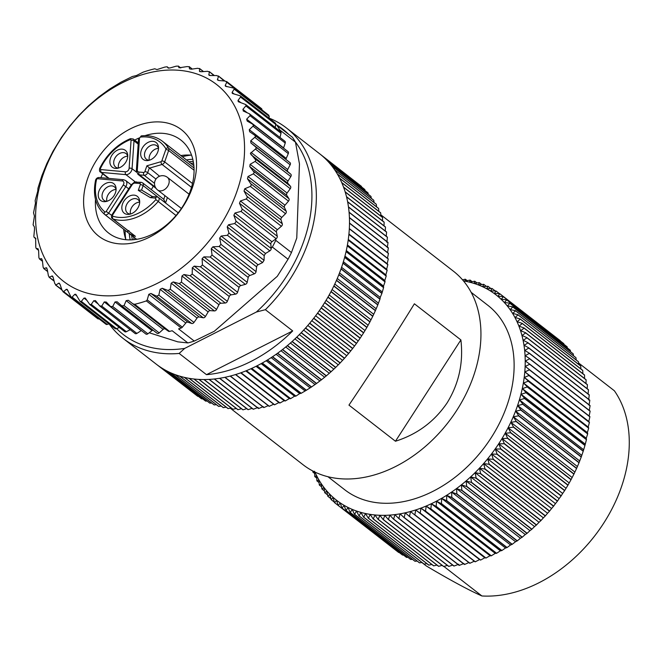 <?xml version="1.0" encoding="UTF-8"?>
<svg xmlns="http://www.w3.org/2000/svg" width="662" height="662" viewBox="0 0 662 662"><rect width="100%" height="100%" fill="white"/><g stroke="black" fill="none" stroke-linecap="round" stroke-linejoin="round"><path stroke-width="0.99" d="M116.628 328.617A130 94.004 -52.2 0 0 184.69 348.402L256.376 312.025L265.379 309.692A133.194 96.313 -52.2 0 0 308.12 242.507A133.194 96.313 -52.2 0 0 286.456 127.989A133.194 96.313 -52.2 0 0 269.219 118.142M286.456 127.989L319.58 153.725A133.194 96.313 127.8 0 1 322.377 156.017L361.32 186.27A133.194 96.313 127.8 0 1 361.444 186.378L322.502 156.124A133.194 96.313 127.8 0 1 325.778 159.153L364.721 189.415A133.194 96.313 127.8 0 1 364.836 189.522L325.894 159.269A133.194 96.313 127.8 0 1 328.973 162.521L367.923 192.783A133.194 96.313 127.8 0 1 368.022 192.899L329.08 162.645A133.194 96.313 127.8 0 1 331.968 166.112L370.91 196.366A133.194 96.313 127.8 0 1 371.01 196.498L332.059 166.245A133.194 96.313 127.8 0 1 334.732 169.919L373.682 200.172A133.194 96.313 127.8 0 1 373.773 200.305L334.831 170.051A133.194 96.313 127.8 0 1 337.289 173.924L376.231 204.177A133.194 96.313 127.8 0 1 376.314 204.318L337.372 174.065A133.194 96.313 127.8 0 1 339.606 178.128L378.548 208.381A133.194 96.313 127.8 0 1 378.623 208.53L339.68 178.277A133.194 96.313 127.8 0 1 341.691 182.513L380.633 212.775A133.194 96.313 127.8 0 1 380.7 212.924L341.757 182.671A133.194 96.313 127.8 0 1 343.537 187.081L382.479 217.335A133.194 96.313 127.8 0 1 382.537 217.5L343.595 187.238A133.194 96.313 127.8 0 1 345.142 191.815L384.084 222.068A133.194 96.313 127.8 0 1 384.134 222.233L345.192 191.98A133.194 96.313 127.8 0 1 346.499 196.697L385.441 226.95A133.194 96.313 127.8 0 1 385.483 227.124L346.54 196.862A133.194 96.313 127.8 0 1 347.608 201.72L386.55 231.981A133.194 96.313 127.8 0 1 386.583 232.155L347.641 201.902A133.194 96.313 127.8 0 1 348.46 206.883L387.402 237.137A133.194 96.313 127.8 0 1 387.427 237.319L348.485 207.065A133.194 96.313 127.8 0 1 349.064 212.163L388.006 242.416A133.194 96.313 127.8 0 1 388.023 242.598L349.081 212.345A133.194 96.313 127.8 0 1 349.412 217.55L388.354 247.803A133.194 96.313 127.8 0 1 388.362 247.985L349.42 217.732A133.194 96.313 127.8 0 1 349.495 223.028L388.437 253.281A133.194 96.313 127.8 0 1 388.437 253.472L349.495 223.218A133.194 96.313 127.8 0 1 349.329 228.589L388.271 258.85A133.194 96.313 127.8 0 1 388.263 259.041L349.321 228.787A133.194 96.313 127.8 0 1 348.907 234.224L387.849 264.477A133.194 96.313 127.8 0 1 387.833 264.676L348.882 234.422A133.194 96.313 127.8 0 1 348.229 239.917L387.171 270.17A133.194 96.313 127.8 0 1 387.138 270.369L348.195 240.116A133.194 96.313 127.8 0 1 347.293 245.652L386.236 275.905A133.194 96.313 127.8 0 1 386.194 276.104L347.252 245.85A133.194 96.313 127.8 0 1 346.11 251.411L385.052 281.673A133.194 96.313 127.8 0 1 385.003 281.871L346.06 251.61A133.194 96.313 127.8 0 1 344.67 257.195L383.612 287.449A133.194 96.313 127.8 0 1 383.563 287.647L344.621 257.394A133.194 96.313 127.8 0 1 342.99 262.98L381.933 293.233A133.194 96.313 127.8 0 1 381.875 293.432L342.933 263.178A133.194 96.313 127.8 0 1 341.253 268.251A133.194 96.313 127.8 0 1 341.071 268.755L380.013 299.009A133.194 96.313 127.8 0 1 379.938 299.207L340.996 268.954A133.194 96.313 127.8 0 1 338.911 274.515L377.853 304.768A133.194 96.313 127.8 0 1 377.779 304.967L338.836 274.705A133.194 96.313 127.8 0 1 336.519 280.233L375.462 310.486A133.194 96.313 127.8 0 1 375.379 310.677L336.437 280.423A133.194 96.313 127.8 0 1 333.905 285.901L372.847 316.155A133.194 96.313 127.8 0 1 372.747 316.345L333.805 286.092A133.194 96.313 127.8 0 1 331.058 291.503L370 321.757A133.194 96.313 127.8 0 1 369.901 321.947L330.959 291.694A133.194 96.313 127.8 0 1 328.004 297.039L366.947 327.293A133.194 96.313 127.8 0 1 366.839 327.483L327.897 297.221A133.194 96.313 127.8 0 1 324.744 302.484L363.686 332.738A133.194 96.313 127.8 0 1 363.57 332.92L324.628 302.666A133.194 96.313 127.8 0 1 321.285 307.822L360.227 338.075A133.194 96.313 127.8 0 1 360.103 338.257L321.161 308.004A133.194 96.313 127.8 0 1 317.636 313.052L356.578 343.313A133.194 96.313 127.8 0 1 356.446 343.487L317.503 313.234A133.194 96.313 127.8 0 1 313.796 318.165L352.738 348.419A133.194 96.313 127.8 0 1 352.606 348.593L313.664 318.331A133.194 96.313 127.8 0 1 309.783 323.13L348.725 353.384A133.194 96.313 127.8 0 1 348.584 353.558L309.642 323.296A133.194 96.313 127.8 0 1 305.612 327.955L344.554 358.208A133.194 96.313 127.8 0 1 344.406 358.374L305.463 328.12A133.194 96.313 127.8 0 1 301.276 332.622L340.218 362.875A133.194 96.313 127.8 0 1 340.069 363.033L301.127 332.779A133.194 96.313 127.8 0 1 296.799 337.115L335.742 367.369A133.194 96.313 127.8 0 1 335.584 367.518L296.642 337.264A133.194 96.313 127.8 0 1 292.182 341.427L331.124 371.68A133.194 96.313 127.8 0 1 330.967 371.829L292.025 341.575A133.194 96.313 127.8 0 1 287.449 345.556L326.391 375.809A133.194 96.313 127.8 0 1 326.225 375.942L287.283 345.688A133.194 96.313 127.8 0 1 282.591 349.478L321.533 379.731A133.194 96.313 127.8 0 1 321.368 379.864L282.426 349.61A133.194 96.313 127.8 0 1 277.643 353.194L316.585 383.447A133.194 96.313 127.8 0 1 316.411 383.571L277.469 353.318A133.194 96.313 127.8 0 1 272.595 356.694L311.537 386.947A133.194 96.313 127.8 0 1 311.363 387.063L272.421 356.81A133.194 96.313 127.8 0 1 267.465 359.971L306.407 390.224A133.194 96.313 127.8 0 1 306.233 390.332L267.291 360.078A133.194 96.313 127.8 0 1 262.268 363.016L301.21 393.269A133.194 96.313 127.8 0 1 301.036 393.369L262.094 363.115A133.194 96.313 127.8 0 1 257.022 365.813L295.964 396.075A133.194 96.313 127.8 0 1 295.873 396.116A133.194 96.313 127.8 0 1 295.782 396.166L256.839 365.912A133.194 96.313 127.8 0 1 251.725 368.378L290.668 398.632A133.194 96.313 127.8 0 1 290.486 398.714L251.543 368.461A133.194 96.313 127.8 0 1 246.396 370.679L285.339 400.932A133.194 96.313 127.8 0 1 285.157 401.007L246.214 370.753A133.194 96.313 127.8 0 1 241.051 372.731L279.993 402.984A133.194 96.313 127.8 0 1 279.811 403.05L240.869 372.797A133.194 96.313 127.8 0 1 235.697 374.518L274.639 404.772A133.194 96.313 127.8 0 1 274.457 404.83L235.515 374.576A133.194 96.313 127.8 0 1 230.351 376.033L269.293 406.294A133.194 96.313 127.8 0 1 269.111 406.336L230.169 376.082A133.194 96.313 127.8 0 1 225.014 377.29L263.964 407.544A133.194 96.313 127.8 0 1 263.774 407.585L224.832 377.323A133.194 96.313 127.8 0 1 219.718 378.267L258.66 408.52A133.194 96.313 127.8 0 1 258.478 408.553L219.536 378.3A133.194 96.313 127.8 0 1 214.455 378.97L253.397 409.224A133.194 96.313 127.8 0 1 253.215 409.248L214.273 378.995A133.194 96.313 127.8 0 1 209.25 379.4L248.192 409.654A133.194 96.313 127.8 0 1 248.01 409.662L209.068 379.409A133.194 96.313 127.8 0 1 204.111 379.549L243.053 409.811A133.194 96.313 127.8 0 1 242.88 409.811L203.937 379.549A133.194 96.313 127.8 0 1 199.047 379.425L237.989 409.679A133.194 96.313 127.8 0 1 237.815 409.67L198.873 379.417A133.194 96.313 127.8 0 1 194.074 379.02L233.016 409.282A133.194 96.313 127.8 0 1 232.842 409.257L193.9 379.003A133.194 96.313 127.8 0 1 189.2 378.341L228.142 408.595A133.194 96.313 127.8 0 1 227.976 408.57L189.034 378.316A133.194 96.313 127.8 0 1 184.441 377.39L223.384 407.643A133.194 96.313 127.8 0 1 223.218 407.61L184.276 377.348A133.194 96.313 127.8 0 1 179.799 376.165L218.741 406.418A133.194 96.313 127.8 0 1 218.584 406.369L179.642 376.115A133.194 96.313 127.8 0 1 175.298 374.667L214.24 404.921A133.194 96.313 127.8 0 1 214.083 404.863L175.14 374.609A133.194 96.313 127.8 0 1 170.937 372.905L209.879 403.158A133.194 96.313 127.8 0 1 209.73 403.092L170.788 372.838A133.194 96.313 127.8 0 1 166.725 370.877L205.667 401.131A133.194 96.313 127.8 0 1 205.526 401.056L166.584 370.803A133.194 96.313 127.8 0 1 162.686 368.593L201.629 398.855A133.194 96.313 127.8 0 1 201.496 398.772L162.546 368.511A133.194 96.313 127.8 0 1 158.814 366.061L197.756 396.315A133.194 96.313 127.8 0 1 197.632 396.224L158.681 365.97A133.194 96.313 127.8 0 1 156.149 364.092L123.016 338.348A133.194 96.313 -52.2 0 0 179.162 353.442L184.69 348.402M320.251 154.254L357.894 183.614M109.205 324.057A133.194 96.313 -52.2 0 0 123.016 338.348M265.379 309.692L292.703 330.917L206.486 374.667L179.162 353.442M256.376 312.025A130 94.004 -52.2 0 0 295.285 141.834M288.756 134.411A130 94.004 -52.2 0 0 275.69 124.348M133.302 303.924L134.667 304.305A133.194 96.313 -52.2 0 0 146.343 300.912L147.221 299.886L148.809 294.317L150.953 293.465L156.546 296.171L158.822 295.144L160.096 289.335L162.207 288.26L168.04 290.469L170.275 289.211L171.185 283.204L173.245 281.921L179.27 283.617L181.446 282.144L181.959 275.996L183.953 274.515L190.126 275.706L192.203 274.035L192.303 267.787L194.206 266.132L200.478 266.819L202.44 264.957L202.109 258.677L203.888 256.856L210.21 257.038L212.047 255.027L211.261 248.755L212.907 246.794L219.23 246.496L220.909 244.336L219.66 238.13L221.149 236.053L227.43 235.283L228.936 233.016L227.215 226.925L228.539 224.757L234.712 223.541L236.119 221.464L233.843 215.266L234.985 213.015L241.018 211.393L242.3 209.473L239.47 203.267L240.414 200.975L246.256 198.964L247.423 197.226L244.038 191.07L244.775 188.753L250.385 186.403L251.428 184.839L247.497 178.806L248.018 176.489L253.347 173.833L254.266 172.451L249.806 166.609L250.112 164.317L255.118 161.412L255.913 160.212L250.385 153.41L256.343 148.238L255.648 146.906L250.881 142.942L250.741 140.791L255.565 136.67L254.746 135.255L249.648 131.738L249.276 129.686L253.571 125.639L252.644 124.158L247.232 121.113L246.653 119.185L250.402 115.254L249.351 113.748L243.674 111.191L242.88 109.404L246.074 105.639L245.668 104.522L238.27 101.691L238.014 100.45L240.645 96.892L240.331 95.849L232.354 93.45L232.097 92.423L234.166 89.13L233.943 88.137L225.452 86.234L225.204 85.415L226.801 82.27L225.237 81.054L218.948 80.524L217.409 79.49L218.534 76.552L216.805 75.567L210.475 75.534L208.795 74.723L209.449 72.042L207.578 71.297L201.265 71.744L199.452 71.165L199.659 68.782L197.665 68.285L191.409 69.196L189.489 68.856L189.266 66.804L187.156 66.572L179.005 67.814L178.376 66.142L176.191 66.159L170.208 67.905L168.131 68.054L167.122 66.788L164.871 67.069L156.977 69.576L154.776 68.79A133.194 96.313 -52.2 0 0 143.1 72.175L136.455 75.526L132.367 76.502L120.873 82.212L109.644 89.056L98.787 96.966L88.435 105.862L78.704 115.635L69.684 126.185L61.483 137.39L52.96 151.341L46.894 163.423L41.872 175.753L37.949 188.198L37.775 191.045L35.152 200.619L35.467 203.242L33.539 212.883L34.416 216.069L33.1 224.848L34.383 226.9L34.532 229.06L33.853 236.392L34.167 237.426L35.624 238.105L35.798 247.389L36.269 248.515L38.032 248.73L38.619 250.658L38.892 257.717L39.563 258.933L41.59 258.652L42.393 260.439L43.121 267.258L43.998 268.549L46.257 267.771L47.259 269.393L48.434 275.913L49.542 277.262L51.975 275.98L53.167 277.419L54.756 283.543L56.121 284.983L58.686 283.187L60.06 284.428L62.112 290.403L63.676 291.619L66.324 289.319L67.168 289.352L71.099 297.139L72.108 297.106L74.789 294.309L75.84 294.309L80.119 301.467L81.335 301.375L84.008 298.099L85.266 298.049L89.825 304.537L91.257 304.388L93.855 300.656L95.783 300.995L99.648 305.877L101.758 306.109L104.248 301.938L106.259 302.038L110.537 306.539L112.722 306.514L115.056 301.938L117.141 301.798L121.791 305.885L124.042 305.604L126.169 300.656L128.296 300.275L168.438 331.223A2.135 1.539 127.8 0 0 169.546 331.397A133.194 96.313 127.8 0 0 172.178 330.743L187.876 342.933L177.772 341.849L149.24 332.771M288.044 259.256A133.194 96.313 127.8 0 0 291.454 252.553L275.764 240.364L275.814 238.941L271.95 241.738A2.135 1.539 -52.2 0 0 270.799 243.757A2.135 1.539 -52.2 0 0 270.808 243.98L271.147 248.118L272.355 247.058L288.044 259.256L277.287 276.311L214.322 331.248L194.264 341.079A133.194 96.313 127.8 0 1 187.876 342.933M279.736 130.993L279.769 129.959A133.194 96.313 -52.2 0 0 276.782 125.118L292.48 137.307A133.194 96.313 127.8 0 1 295.467 142.148L299.456 163.903L296.766 238.03L291.454 252.553M271.147 248.118L271.172 248.482A2.135 1.539 127.8 0 1 271.18 248.697A2.135 1.539 127.8 0 1 269.856 250.84L265.503 253.472L264.179 255.631L264.072 260.323L262.566 262.591L258.114 264.775A2.135 1.539 -52.2 0 0 256.624 266.844L256.053 271.635A2.135 1.539 127.8 0 1 254.373 273.795L249.872 275.516A2.135 1.539 -52.2 0 0 248.225 277.469L247.191 282.326A2.135 1.539 127.8 0 1 245.354 284.346L240.852 285.579A2.135 1.539 -52.2 0 0 239.073 287.391L237.584 292.256A2.135 1.539 127.8 0 1 235.614 294.118L231.162 294.847A2.135 1.539 -52.2 0 0 229.267 296.502L227.347 301.334A2.135 1.539 127.8 0 1 225.262 303.006L220.918 303.237A2.135 1.539 -52.2 0 0 218.923 304.71L216.582 309.444A2.135 1.539 127.8 0 1 214.414 310.925L210.21 310.635A2.135 1.539 -52.2 0 0 208.149 311.918L205.419 316.51A2.135 1.539 127.8 0 1 203.184 317.768L199.171 316.974A2.135 1.539 -52.2 0 0 197.053 318.05L193.966 322.444A2.135 1.539 127.8 0 1 191.69 323.47L187.917 322.187A2.135 1.539 -52.2 0 0 185.774 323.039L182.356 327.185A2.135 1.539 127.8 0 1 181.222 328.004A133.194 96.313 127.8 0 1 178.575 328.89L194.264 341.079M272.355 247.058A133.194 96.313 -52.2 0 0 275.764 240.364M255.002 135.453L289.89 162.554A2.135 1.539 127.8 0 1 289.973 162.612A2.135 1.539 127.8 0 1 290.452 163.779A2.135 1.539 127.8 0 1 290.163 164.805L287.705 169.505A2.135 1.539 -52.2 0 0 287.416 170.531A2.135 1.539 -52.2 0 0 287.846 171.657L290.792 174.205A2.135 1.539 127.8 0 1 291.222 175.339A2.135 1.539 127.8 0 1 290.825 176.555L287.978 181.09A2.135 1.539 -52.2 0 0 287.581 182.315A2.135 1.539 -52.2 0 0 287.904 183.324L290.469 186.295A2.135 1.539 127.8 0 1 290.784 187.305A2.135 1.539 127.8 0 1 290.262 188.711L287.068 193.039A2.135 1.539 -52.2 0 0 286.547 194.438A2.135 1.539 -52.2 0 0 286.762 195.323L288.93 198.674A2.135 1.539 127.8 0 1 289.153 199.56A2.135 1.539 127.8 0 1 288.491 201.14L284.983 205.203A2.135 1.539 -52.2 0 0 284.321 206.784A2.135 1.539 -52.2 0 0 284.461 207.52L286.199 211.228A2.135 1.539 127.8 0 1 286.34 211.964A2.135 1.539 127.8 0 1 285.521 213.702L281.739 217.467A2.135 1.539 -52.2 0 0 280.928 219.213A2.135 1.539 -52.2 0 0 281.002 219.784L282.302 223.797A2.135 1.539 127.8 0 1 282.376 224.377A2.135 1.539 127.8 0 1 281.4 226.263L277.378 229.689A2.135 1.539 -52.2 0 0 276.402 231.584A2.135 1.539 -52.2 0 0 276.435 231.981L277.27 236.268A2.135 1.539 127.8 0 1 277.304 236.665A2.135 1.539 127.8 0 1 276.153 238.692L275.814 238.941M35.93 238.8L34.126 237.401L35.93 238.792M38.611 250.368L36.153 248.465L38.603 250.327M42.476 261.291L39.348 258.867L42.459 261.184M47.639 271.561L43.667 268.482L47.598 271.337M46.928 268.292L46.605 267.845M54.119 281.127L49.062 277.204L54.019 280.738M52.935 276.724L52.472 276.054M61.963 289.981L55.484 284.941L61.748 289.352M59.969 284.18L58.686 283.187L59.357 283.245M62.857 291.611L63.676 291.619L98.812 318.918A2.135 1.539 127.8 0 1 97.736 318.703L62.857 291.611M95.345 300.548L95.783 300.995M99.648 305.877L135.073 333.499A2.135 1.539 127.8 0 0 136.893 333.408L101.758 306.109M110.537 306.539L145.863 334.029A2.135 1.539 127.8 0 1 145.673 333.838M121.791 305.885L157.018 333.259A2.135 1.539 127.8 0 1 156.935 333.185L122.056 306.092M35.657 213.222A124.671 90.148 -52.2 0 0 136.124 291.719A124.671 90.148 -52.2 0 0 244.493 152.641A124.671 90.148 -52.2 0 0 144.026 74.152A124.671 90.148 -52.2 0 0 35.657 213.222M108.973 323.883L107.252 324.405A2.135 1.539 127.8 0 1 105.978 324.239L71.099 297.139M119.359 327.483L116.479 328.683A2.135 1.539 127.8 0 1 115.023 328.575L80.119 301.467M130.182 329.701L126.392 331.695A2.135 1.539 127.8 0 1 124.754 331.679L89.825 304.537M141.387 330.553A2.135 1.539 -52.2 0 0 141.213 330.652L136.893 333.408M153.079 330.206A2.135 1.539 -52.2 0 0 152.02 330.652L147.866 333.813A2.135 1.539 127.8 0 1 145.863 334.029M168.438 331.223L165.252 328.989A2.135 1.539 -52.2 0 0 163.133 329.378L159.178 332.903A2.135 1.539 127.8 0 1 157.018 333.259M289.973 162.612L254.746 135.255M287.788 151.457A2.135 1.539 127.8 0 1 288.011 151.598L252.644 124.158M284.495 141.047A2.135 1.539 127.8 0 1 284.875 141.246L249.351 113.748M243.674 111.191L243.144 110.877M261.937 109.578L226.801 82.27L226.586 81.476L261.465 108.576A2.135 1.539 127.8 0 1 261.937 109.578L261.953 109.9M217.632 80.127L217.409 79.49L218.7 80.499M224.211 80.963L218.336 75.94L224.873 81.021M208.985 75.195L209.763 75.485M213.967 75.551L209.275 71.587L214.38 75.551M199.618 71.488L200.139 71.695M203.284 71.595L199.51 68.467L203.515 71.579M192.195 69.08L189.15 66.605L192.303 69.055M180.734 67.971L178.301 66.034L180.776 67.963M168.909 68.178L167.089 66.754L168.918 68.178M276.782 125.118L275.624 124.746L275.227 127.485M279.769 129.959L295.467 142.148M275.624 124.746L275.682 124.357A2.135 1.539 127.8 0 0 275.706 124.125A2.135 1.539 127.8 0 0 275.227 122.966L240.331 95.849M269.211 118.283L268.822 115.238L233.943 88.137M288.011 151.598A2.135 1.539 127.8 0 1 288.491 152.765A2.135 1.539 127.8 0 1 288.293 153.592L286.241 158.4A2.135 1.539 -52.2 0 0 286.05 159.228A2.135 1.539 -52.2 0 0 286.067 159.583M284.875 141.246A2.135 1.539 127.8 0 1 285.347 142.404A2.135 1.539 127.8 0 1 285.231 143.042L283.609 147.899A2.135 1.539 -52.2 0 0 283.551 148.131M245.668 104.522L280.597 131.664A2.135 1.539 127.8 0 1 281.077 132.83A2.135 1.539 127.8 0 1 281.011 133.261L280.001 137.456M196.523 166.559A67.4 48.731 127.8 0 1 137.936 241.738A67.4 48.731 127.8 0 1 83.627 199.312A67.4 48.731 127.8 0 1 142.214 124.125A67.4 48.731 127.8 0 1 196.523 166.559M145.028 135.652A58.868 42.567 127.8 0 1 180.842 140.054A58.868 42.567 127.8 0 1 194.032 172.244A58.868 42.567 127.8 0 1 161.917 228.498A58.868 42.567 127.8 0 1 108.601 233.041A58.868 42.567 127.8 0 1 95.419 200.851A58.868 42.567 127.8 0 1 95.485 199.428M100.881 177.681A58.868 42.567 127.8 0 1 102.676 173.8M134.7 140.112A58.868 42.567 127.8 0 1 138.747 138.093M191.575 155.189A58.868 42.567 -52.2 0 0 180.842 155.57M123.637 229.184A58.868 42.567 -52.2 0 0 125.921 239.694M125.135 230.351A64.471 46.613 -52.2 0 0 125.73 239.156M191.012 155.14A64.471 46.613 -52.2 0 0 182.34 156.737M153.137 186.105A5.329 3.856 127.8 0 1 151.126 189.489M164.896 195.646L163.837 199.361L142.611 182.869L141.18 182.315A2.135 1.332 95.2 0 0 139.823 183.531L135.114 183.109A3.194 2.309 -52.2 0 0 132.052 184.888L112.664 214.91A1.067 0.77 -52.2 0 0 112.871 216.217A44.486 32.165 -52.2 0 0 155.843 199.61L155.628 198.112L150.365 197.64L138.292 190.35L141.577 190.052L143.133 185.617A3.194 2.309 -52.2 0 0 142.611 182.869M163.646 199.229L165.508 203.002L167.403 197.59M104.637 214.422C95.626 206.403 92.606 195 95.576 180.188A2.135 0.803 12.7 0 1 96.495 179.758A44.486 32.165 -52.2 0 0 104.836 211.873A2.135 1.473 129.5 0 0 104.637 214.422L127.046 231.841A46.621 33.712 -52.2 0 0 127.6 232.279A46.621 33.712 -52.2 0 0 135.462 236.375L112.548 218.708A3.194 2.309 -52.2 0 0 113.086 218.99A46.621 33.712 -52.2 0 0 119.086 220.181A46.621 33.712 -52.2 0 0 158.119 201.587A3.194 2.309 -52.2 0 0 158.408 197.45L156.977 196.895A2.135 1.332 95.2 0 0 155.628 198.112M128.974 230.583L127.038 231.824L104.662 214.438M115.445 168.396A10.658 7.704 127.8 0 1 110.546 158.019A10.658 7.704 127.8 0 1 122.18 149.149A10.658 7.704 127.8 0 1 127.7 154.925A10.658 7.704 127.8 0 1 117.282 168.33A10.658 7.704 127.8 0 1 115.445 168.396M127.733 156.224A8.523 6.165 -52.2 0 0 120.608 160.163A8.523 6.165 -52.2 0 0 118.556 168.049A8.523 6.165 127.8 0 1 118.134 168.032A8.523 6.165 127.8 0 1 115.602 167.064A8.523 6.165 127.8 0 1 114.948 158.094A8.523 6.165 127.8 0 1 123.521 152.641A8.523 6.165 127.8 0 1 126.061 153.601A8.523 6.165 127.8 0 1 127.741 156.191M103.802 201.653A10.658 7.704 127.8 0 1 98.895 191.277A10.658 7.704 127.8 0 1 110.537 182.406A10.658 7.704 127.8 0 1 116.057 188.182A10.658 7.704 127.8 0 1 105.639 201.587A10.658 7.704 127.8 0 1 103.802 201.653M106.88 201.314A8.523 6.165 127.8 0 1 106.483 201.289A8.523 6.165 127.8 0 1 103.951 200.321A8.523 6.165 127.8 0 1 103.305 191.351A8.523 6.165 127.8 0 1 111.878 185.89A8.523 6.165 127.8 0 1 114.41 186.858A8.523 6.165 127.8 0 1 116.09 189.448M116.09 189.481A8.523 6.165 -52.2 0 0 108.965 193.42A8.523 6.165 -52.2 0 0 106.905 201.306M139.028 205.51A10.658 7.704 127.8 0 1 129.222 214.322A10.658 7.704 127.8 0 1 122.487 204.012A10.658 7.704 127.8 0 1 132.028 195.24A10.658 7.704 127.8 0 1 139.641 200.917A10.658 7.704 127.8 0 1 139.028 205.51M152.21 196.465L141.478 189.986L152.194 196.457M152.492 196.639L150.365 197.64M165.839 149.446A2.135 0.621 19.3 0 1 168.653 150.497A3.194 2.309 -52.2 0 0 168.553 148.222A2.135 1.415 149.1 0 0 165.806 148.685A1.067 0.77 -52.2 0 1 165.839 149.446L161.842 160.849A1.067 0.77 -52.2 0 1 160.982 161.702L146.89 165.798L159.567 176.224M146.228 160.568A10.658 7.704 127.8 0 1 141.329 150.2A10.658 7.704 127.8 0 1 152.972 141.329A10.658 7.704 127.8 0 1 158.483 147.105A10.658 7.704 127.8 0 1 148.065 160.51A10.658 7.704 127.8 0 1 146.228 160.568M149.306 160.237A8.523 6.165 127.8 0 1 148.917 160.212A8.523 6.165 127.8 0 1 146.385 159.244A8.523 6.165 127.8 0 1 145.731 150.274A8.523 6.165 127.8 0 1 154.312 144.812A8.523 6.165 127.8 0 1 156.844 145.781A8.523 6.165 127.8 0 1 158.524 148.371M158.524 148.404A8.523 6.165 -52.2 0 0 151.391 152.343A8.523 6.165 -52.2 0 0 149.339 160.221M130.464 214.041A8.523 6.165 127.8 0 1 127.534 213.056A8.523 6.165 127.8 0 1 126.152 205.725A8.523 6.165 127.8 0 1 138.002 199.593A8.523 6.165 127.8 0 1 139.682 202.183A8.523 6.165 -52.2 0 0 130.803 209.341A8.523 6.165 -52.2 0 0 130.497 214.033M194.173 393.542L157.184 364.886M206.486 374.667A133.194 96.313 -52.2 0 0 292.703 330.917M341.567 267.34L380.236 297.379L381.875 293.432M380.013 299.009L380.236 297.379M361.601 186.99L361.444 186.378M365.068 190.565L364.836 189.522M368.304 194.347L368.022 192.899M371.299 198.319L371.01 196.498M374.047 202.481L373.773 200.305M376.546 206.834L376.314 204.318M378.805 211.352L378.623 208.53M380.807 216.035L380.7 212.924M382.553 220.876L382.537 217.5M384.034 225.858L384.134 222.233M385.267 230.98L385.483 227.124M386.236 236.226L386.583 232.155M386.848 242.333L387.427 237.319M387.311 247.538L388.023 242.598M387.518 252.851L388.362 247.985M387.477 258.246L388.437 253.472M387.849 264.477L387.179 263.716L388.263 259.041M387.171 270.17L386.633 269.252L387.833 264.676M386.236 275.905L385.847 274.829L387.138 270.369M385.052 281.673L384.804 280.448L386.194 276.104M383.612 287.449L383.521 286.083L385.003 281.871M381.933 293.233L383.563 287.647M377.853 304.768L379.938 299.207M375.462 310.486L377.779 304.967M372.847 316.155L375.379 310.677M370 321.757L372.747 316.345M366.947 327.293L369.901 321.947M363.686 332.738L366.839 327.483M360.227 338.075L363.57 332.92M356.578 343.313L360.103 338.257M352.738 348.419L356.446 343.487M348.725 353.384L352.606 348.593M344.554 358.208L348.584 353.558M340.218 362.875L344.406 358.374M335.742 367.369L340.069 363.033M331.124 371.68L335.584 367.518M326.391 375.809L330.967 371.829M321.533 379.731L326.225 375.942M316.585 383.447L321.368 379.864M311.537 386.947L316.411 383.571M306.407 390.224L311.363 387.063M301.21 393.269L306.233 390.332M295.964 396.075L299.696 393.6L301.036 393.369M380.766 214.753L453.445 271.213A122.536 88.609 127.8 0 1 452.626 416.439A122.536 88.609 127.8 0 1 312.017 470.574A122.536 88.609 127.8 0 1 303.08 464.749L230.227 408.148M414.387 303.792C394.618 335.891 372.814 369.661 348.957 405.111L395.454 441.24C417.234 434.346 434.462 421.562 447.123 402.877C458.94 383.646 463.524 362.66 460.884 339.92L414.387 303.792M471.162 292.339L487.919 305.356A116.735 84.405 127.8 0 1 506.91 405.723A116.735 84.405 127.8 0 1 353.194 495.267A116.735 84.405 127.8 0 1 344.687 489.723L327.93 476.706M314.955 472.064A130 94.004 -52.2 0 0 499.562 442.489A130 94.004 -52.2 0 0 463.466 280.911M312.836 471.013L312.853 471.973A133.194 96.313 -52.2 0 0 312.919 472.13L314.549 471.245L314.764 476.491A133.194 96.313 -52.2 0 0 314.839 476.648L316.544 475.564L316.916 480.835A133.194 96.313 -52.2 0 0 316.99 480.976L318.761 479.71L319.299 484.981A133.194 96.313 -52.2 0 0 319.382 485.122L321.202 483.665L321.906 488.937A133.194 96.313 -52.2 0 0 322.005 489.069L323.859 487.422L324.736 492.685A133.194 96.313 -52.2 0 0 324.843 492.809L326.738 490.972L327.789 496.219A133.194 96.313 -52.2 0 0 327.897 496.334L329.817 494.307L331.041 499.52A133.194 96.313 -52.2 0 0 331.157 499.628L333.094 497.427L334.492 502.599A133.194 96.313 -52.2 0 0 334.616 502.698L336.569 500.307L338.141 505.437A133.194 96.313 -52.2 0 0 338.265 505.528L340.218 502.954L341.964 508.027A133.194 96.313 -52.2 0 0 342.105 508.11L344.05 505.363L345.969 510.369A133.194 96.313 -52.2 0 0 346.11 510.443L348.047 507.514L350.14 512.446A133.194 96.313 -52.2 0 0 350.289 512.512L352.192 509.417L354.468 514.275A133.194 96.313 -52.2 0 0 354.617 514.333L356.495 511.064L358.936 515.83A133.194 96.313 -52.2 0 0 359.094 515.88L360.931 512.454L363.546 517.121A133.194 96.313 -52.2 0 0 363.711 517.154L365.498 513.571L368.279 518.131A133.194 96.313 -52.2 0 0 368.444 518.164L370.182 514.424L373.128 518.876A133.194 96.313 -52.2 0 0 373.302 518.9L374.973 515.011L378.085 519.347A133.194 96.313 -52.2 0 0 378.25 519.356L379.856 515.326L383.124 519.529A133.194 96.313 -52.2 0 0 383.298 519.538L384.821 515.375L388.246 519.447A133.194 96.313 -52.2 0 0 388.428 519.438L389.86 515.152L393.443 519.082A133.194 96.313 -52.2 0 0 393.617 519.066L394.957 514.655L398.69 518.437A133.194 96.313 -52.2 0 0 398.872 518.412L400.113 513.886L403.986 517.519A133.194 96.313 -52.2 0 0 404.168 517.485L405.301 512.851L409.306 516.335A133.194 96.313 -52.2 0 0 409.497 516.286L410.514 511.552L414.652 514.87A133.194 96.313 -52.2 0 0 414.842 514.821L415.736 509.997L420.006 513.149A133.194 96.313 -52.2 0 0 420.196 513.083L420.966 508.176L425.36 511.155A133.194 96.313 -52.2 0 0 425.542 511.081L426.179 506.099L430.689 508.913A133.194 96.313 -52.2 0 0 430.871 508.83L431.376 503.774L435.993 506.405A133.194 96.313 -52.2 0 0 436.175 506.322L436.539 501.208L441.256 503.658A133.194 96.313 -52.2 0 0 441.438 503.559L441.645 498.403L446.469 500.671A133.194 96.313 -52.2 0 0 446.643 500.563L446.701 495.366L451.608 497.452A133.194 96.313 -52.2 0 0 451.782 497.336L451.691 492.106L456.672 494.001A133.194 96.313 -52.2 0 0 456.846 493.877L456.59 488.622L461.654 490.335A133.194 96.313 -52.2 0 0 461.819 490.203L461.406 484.932L466.528 486.454A133.194 96.313 -52.2 0 0 466.693 486.313L466.114 481.042L471.294 482.375A133.194 96.313 -52.2 0 0 471.46 482.234L470.707 476.963L475.937 478.105A133.194 96.313 -52.2 0 0 476.094 477.947L475.175 472.693L480.447 473.644A133.194 96.313 -52.2 0 0 480.604 473.487L479.503 468.257L484.816 469.019A133.194 96.313 -52.2 0 0 484.965 468.862L483.699 463.657L489.028 464.236A133.194 96.313 -52.2 0 0 489.168 464.07L487.728 458.907L493.074 459.296A133.194 96.313 -52.2 0 0 493.215 459.122L491.593 454.008L496.955 454.223A133.194 96.313 -52.2 0 0 497.079 454.041L495.292 448.985L500.646 449.018A133.194 96.313 -52.2 0 0 500.77 448.836L498.809 443.846L504.154 443.697L564.603 490.658L562.659 493.455L498.809 443.846M314.64 473.471L312.919 472.13M316.717 478.105L314.839 476.648M319.051 482.573L316.99 480.976M321.624 486.868L319.382 485.122M324.454 490.972L322.005 489.069M327.516 494.886L324.843 492.809M330.818 498.61L327.897 496.334M334.36 502.127L331.157 499.628M395.065 549.659L334.616 502.698M338.141 505.437L398.582 552.398A133.194 96.313 127.8 0 0 398.714 552.489L338.265 505.528M398.714 552.489L399.211 552.497M341.964 508.027L402.413 554.988A133.194 96.313 127.8 0 0 402.546 555.07L342.105 508.11M402.546 555.07L403.497 555.054M345.969 510.369L406.418 557.33A133.194 96.313 127.8 0 0 406.559 557.404L346.11 510.443M406.559 557.404L407.916 557.338M350.14 512.446L410.589 559.415A133.194 96.313 127.8 0 0 410.738 559.481L350.289 512.512M410.738 559.481L412.467 559.332M354.468 514.275L414.917 561.235A133.194 96.313 127.8 0 0 415.066 561.293L354.617 514.333M415.066 561.293L417.151 561.053M358.936 515.83L419.385 562.791A133.194 96.313 127.8 0 0 419.543 562.841L359.094 515.88M419.543 562.841L421.942 562.485M363.546 517.121L423.994 564.082A133.194 96.313 127.8 0 0 424.16 564.123L363.711 517.154M424.16 564.123L426.849 563.635M368.279 518.131L428.728 565.1A133.194 96.313 127.8 0 0 428.893 565.125L368.444 518.164M428.893 565.125L431.856 564.504M373.128 518.876L433.577 565.836A133.194 96.313 127.8 0 0 433.751 565.861L373.302 518.9M433.751 565.861L436.953 565.083M378.085 519.347L438.534 566.308A133.194 96.313 127.8 0 0 438.699 566.316L378.25 519.356M438.699 566.316L442.133 565.373M383.124 519.529L443.573 566.498A133.194 96.313 127.8 0 0 443.747 566.498L383.298 519.538M443.747 566.498L447.38 565.381M388.246 519.447L448.695 566.407A133.194 96.313 127.8 0 0 448.877 566.399L388.428 519.438M448.877 566.399L452.684 565.108M393.443 519.082L453.892 566.043A133.194 96.313 127.8 0 0 454.066 566.027L393.617 519.066M454.066 566.027L458.816 564.256M398.69 518.437L459.138 565.398A133.194 96.313 127.8 0 0 459.32 565.373L398.872 518.412M459.32 565.373L463.963 563.494M403.986 517.519L464.434 564.487A133.194 96.313 127.8 0 0 464.616 564.446L404.168 517.485M464.616 564.446L469.151 562.46M409.306 516.335L469.755 563.296A133.194 96.313 127.8 0 0 469.937 563.246L409.497 516.286M469.937 563.246L474.364 561.161M414.652 514.87L475.101 561.831A133.194 96.313 127.8 0 0 475.291 561.781L414.842 514.821M475.291 561.781L479.586 559.597L415.736 509.997M420.006 513.149L479.586 559.597M420.196 513.083L480.645 560.044A133.194 96.313 127.8 0 1 480.455 560.11M480.645 560.044L484.816 557.785L420.966 508.176M425.36 511.155L484.816 557.785M425.542 511.081L485.991 558.049A133.194 96.313 127.8 0 1 485.809 558.116M485.991 558.049L490.037 555.708L426.179 506.099M430.689 508.913L491.138 555.873L490.037 555.708M430.871 508.83L491.32 555.79A133.194 96.313 127.8 0 1 491.138 555.873M491.32 555.79L495.226 553.382L431.376 503.774M435.993 506.405L496.442 553.374L495.226 553.382M436.175 506.322L496.624 553.283A133.194 96.313 127.8 0 1 496.442 553.374M496.624 553.283L500.389 550.817L436.539 501.208M441.256 503.658L501.705 550.627L500.389 550.817M441.438 503.559L501.887 550.527A133.194 96.313 127.8 0 1 501.705 550.627M501.887 550.527L505.503 548.012L441.645 498.403M446.469 500.671L506.91 547.631L505.503 548.012M446.643 500.563L507.092 547.532A133.194 96.313 127.8 0 1 506.91 547.631M507.092 547.532L510.559 544.975L446.701 495.366M451.608 497.452L512.057 544.412L510.559 544.975M451.782 497.336L512.231 544.296A133.194 96.313 127.8 0 1 512.057 544.412M512.231 544.296L515.541 541.715L451.691 492.106M456.672 494.001L517.121 540.962L515.541 541.715M456.846 493.877L517.295 540.837A133.194 96.313 127.8 0 1 517.121 540.962M517.295 540.837L520.448 538.231L456.59 488.622M461.654 490.335L522.103 537.296L520.448 538.231M461.819 490.203L522.268 537.163A133.194 96.313 127.8 0 1 522.103 537.296M522.268 537.163L525.256 534.54L461.406 484.932M466.528 486.454L526.977 533.415L525.256 534.54M466.693 486.313L527.142 533.282A133.194 96.313 127.8 0 1 526.977 533.415M527.142 533.282L529.964 530.651L466.114 481.042M471.294 482.375L531.743 529.335L529.964 530.651M471.46 482.234L531.9 529.195A133.194 96.313 127.8 0 1 531.743 529.335M531.9 529.195L534.557 526.571L470.707 476.963M475.937 478.105L536.386 525.065L534.557 526.571M476.094 477.947L536.543 524.916A133.194 96.313 127.8 0 1 536.386 525.065M536.543 524.916L539.025 522.301L475.175 472.693M480.447 473.644L540.895 520.613L539.025 522.301M480.604 473.487L541.044 520.456A133.194 96.313 127.8 0 1 540.895 520.613M541.044 520.456L543.361 517.866L479.503 468.257M484.816 469.019L545.265 515.988L543.361 517.866M484.965 468.862L545.405 515.822A133.194 96.313 127.8 0 1 545.265 515.988M545.405 515.822L547.548 513.265L483.699 463.657M489.028 464.236L549.477 511.196L547.548 513.265M489.168 464.07L549.617 511.031A133.194 96.313 127.8 0 1 549.477 511.196M549.617 511.031L551.578 508.515L487.728 458.907M493.074 459.296L553.523 506.256L551.578 508.515M493.215 459.122L553.664 506.091A133.194 96.313 127.8 0 1 553.523 506.256M553.664 506.091L555.451 503.617L491.593 454.008M496.955 454.223L557.404 501.184L555.451 503.617M497.079 454.041L557.528 501.01A133.194 96.313 127.8 0 1 557.404 501.184M557.528 501.01L559.142 498.594L495.292 448.985M500.646 449.018L561.095 495.979L559.142 498.594M500.77 448.836L561.219 495.797A133.194 96.313 127.8 0 1 561.095 495.979M561.219 495.797L562.659 493.455M504.154 443.697A133.194 96.313 -52.2 0 0 504.27 443.515L564.719 490.476A133.194 96.313 127.8 0 1 564.603 490.658M504.27 443.515L502.127 438.6L507.464 438.277A133.194 96.313 -52.2 0 0 507.572 438.087L505.255 433.254L510.567 432.766A133.194 96.313 -52.2 0 0 510.667 432.576L508.176 427.834L513.455 427.172A133.194 96.313 -52.2 0 0 513.547 426.982L510.89 422.339L516.12 421.512A133.194 96.313 -52.2 0 0 516.211 421.322L513.381 416.787L518.569 415.81A133.194 96.313 -52.2 0 0 518.644 415.612L515.657 411.193L520.779 410.059A133.194 96.313 -52.2 0 0 520.853 409.861L517.701 405.566L522.757 404.292A133.194 96.313 -52.2 0 0 522.823 404.093L519.505 399.922L524.494 398.507A133.194 96.313 -52.2 0 0 524.544 398.309L521.077 394.271L525.984 392.723A133.194 96.313 -52.2 0 0 526.025 392.525L522.409 388.627L527.225 386.947A133.194 96.313 -52.2 0 0 527.266 386.757L523.493 383.008L528.218 381.213A133.194 96.313 -52.2 0 0 528.243 381.014L524.337 377.414L528.955 375.511A133.194 96.313 -52.2 0 0 528.979 375.313L524.933 371.87L529.434 369.859A133.194 96.313 -52.2 0 0 529.451 369.669L525.272 366.392L529.666 364.282A133.194 96.313 -52.2 0 0 529.666 364.092L525.363 360.98L529.633 358.779A133.194 96.313 -52.2 0 0 529.633 358.589L525.206 355.651L529.352 353.367A133.194 96.313 -52.2 0 0 529.335 353.185L524.792 350.421L528.806 348.063A133.194 96.313 -52.2 0 0 528.781 347.881L524.139 345.299L528.011 342.875A133.194 96.313 -52.2 0 0 527.978 342.701L523.228 340.293L526.96 337.819A133.194 96.313 -52.2 0 0 526.919 337.645L522.078 335.427L525.661 332.903A133.194 96.313 -52.2 0 0 525.611 332.738L520.68 330.702L524.105 328.137A133.194 96.313 -52.2 0 0 524.056 327.971L519.049 326.126L522.318 323.528A133.194 96.313 -52.2 0 0 522.252 323.379L517.179 321.715L520.282 319.101A133.194 96.313 -52.2 0 0 520.208 318.952L515.069 317.479L518.015 314.855A133.194 96.313 -52.2 0 0 517.941 314.715L512.744 313.432L515.524 310.801A133.194 96.313 -52.2 0 0 515.433 310.668L510.187 309.576L512.802 306.953A133.194 96.313 -52.2 0 0 512.702 306.82L507.423 305.918L509.864 303.312A133.194 96.313 -52.2 0 0 509.757 303.188L504.444 302.476L506.711 299.894A133.194 96.313 -52.2 0 0 506.596 299.778L501.266 299.249L503.36 296.7A133.194 96.313 -52.2 0 0 503.236 296.593L497.89 296.253L499.81 293.746A133.194 96.313 -52.2 0 0 499.769 293.713A133.194 96.313 -52.2 0 0 499.678 293.647L494.324 293.481L496.07 291.032A133.194 96.313 -52.2 0 0 495.937 290.941L490.583 290.957L492.147 288.566A133.194 96.313 -52.2 0 0 492.015 288.483L486.669 288.673L488.059 286.348A133.194 96.313 -52.2 0 0 487.919 286.274L482.59 286.646L483.814 284.395A133.194 96.313 -52.2 0 0 483.665 284.329L478.361 284.867L479.412 282.707A133.194 96.313 -52.2 0 0 479.255 282.649L473.992 283.353L474.869 281.284A133.194 96.313 -52.2 0 0 474.712 281.234L469.49 282.095L470.194 280.125A133.194 96.313 -52.2 0 0 470.037 280.092L464.865 281.11L465.403 279.248A133.194 96.313 -52.2 0 0 465.237 279.223L462.548 279.836M483.814 284.395L486.371 286.381M479.412 282.707L481.754 284.519M474.869 281.284L477.012 282.947M470.194 280.125L472.163 281.656M465.403 279.248L467.207 280.647M503.236 296.593L563.685 343.561A133.194 96.313 127.8 0 1 563.809 343.661L563.983 344.364M506.596 299.778L567.044 346.739A133.194 96.313 127.8 0 1 567.16 346.855L567.408 347.98M509.757 303.188L570.205 350.157A133.194 96.313 127.8 0 1 570.313 350.272L570.594 351.795M512.702 306.82L573.151 353.781A133.194 96.313 127.8 0 1 573.251 353.913L573.54 355.808M515.433 310.668L575.882 357.629A133.194 96.313 127.8 0 1 575.973 357.761L576.238 360.012M517.941 314.715L578.381 361.675A133.194 96.313 127.8 0 1 578.464 361.816L578.696 364.39M520.208 318.952L580.657 365.912A133.194 96.313 127.8 0 1 580.731 366.061L580.897 368.941M522.252 323.379L582.701 370.339A133.194 96.313 127.8 0 1 582.767 370.497L582.85 373.658M524.056 327.971L584.496 374.94A133.194 96.313 127.8 0 1 584.554 375.097L584.546 378.523M525.611 332.738L586.06 379.698A133.194 96.313 127.8 0 1 586.11 379.864L585.986 383.538M526.919 337.645L587.368 384.614A133.194 96.313 127.8 0 1 587.409 384.779L587.161 388.685M527.978 342.701L588.427 389.661A133.194 96.313 127.8 0 1 588.46 389.844L588.079 393.956M528.781 347.881L589.23 394.85A133.194 96.313 127.8 0 1 589.254 395.024L588.65 400.03M529.335 353.185L589.784 400.146A133.194 96.313 127.8 0 1 589.801 400.328L589.056 405.26M529.633 358.589L590.074 405.558A133.194 96.313 127.8 0 1 590.082 405.74L589.213 410.589M529.666 364.092L590.115 411.052A133.194 96.313 127.8 0 1 590.115 411.243L589.122 416.001L525.272 366.392M564.719 490.476L567.913 485.238A133.194 96.313 127.8 0 0 568.021 485.047L571.008 479.727A133.194 96.313 127.8 0 0 571.116 479.536L573.904 474.133A133.194 96.313 127.8 0 0 573.995 473.942L576.569 468.481A133.194 96.313 127.8 0 0 576.66 468.282L579.018 462.771A133.194 96.313 127.8 0 0 579.093 462.572L581.228 457.028A133.194 96.313 127.8 0 0 581.302 456.83L583.205 451.252A133.194 96.313 127.8 0 0 583.263 451.054L584.943 445.468A133.194 96.313 127.8 0 0 584.993 445.269L586.433 439.684A133.194 96.313 127.8 0 0 586.474 439.485L586.259 438.236L587.674 433.916A133.194 96.313 127.8 0 0 587.715 433.718L587.351 432.609L588.667 428.173A133.194 96.313 127.8 0 0 588.692 427.975L588.187 427.023L589.403 422.472A133.194 96.313 127.8 0 0 589.42 422.273L588.783 421.479L589.883 416.82A133.194 96.313 127.8 0 0 589.9 416.63L589.122 416.001M578.571 362.958L614.386 390.787A130 94.004 127.8 0 1 603.603 523.319A130 94.004 127.8 0 1 481.895 595.966C468.762 590.148 450.234 580.144 426.303 565.952L421.86 562.501M443.904 566.449L481.895 595.966M565.985 488.208L502.127 438.6M507.464 438.277L567.913 485.238M568.021 485.047L507.572 438.087M569.113 482.863L505.255 433.254M510.567 432.766L571.008 479.727M571.116 479.536L510.667 432.576M572.034 477.443L508.176 427.834M513.455 427.172L573.904 474.133M573.995 473.942L513.547 426.982M574.74 471.948L510.89 422.339M516.12 421.512L576.569 468.481M576.66 468.282L516.211 421.322M577.239 466.396L513.381 416.787M518.569 415.81L579.018 462.771M579.093 462.572L518.644 415.612M579.507 460.802L515.657 411.193M520.779 410.059L581.228 457.028M581.302 456.83L520.853 409.861M581.55 455.175L517.701 405.566M522.757 404.292L583.205 451.252M583.263 451.054L522.823 404.093M583.363 449.531L519.505 399.922M524.494 398.507L584.943 445.468M584.993 445.269L524.544 398.309M584.935 443.879L521.077 394.271M525.984 392.723L586.433 439.684M586.474 439.485L526.025 392.525M586.259 438.236L522.409 388.627M527.225 386.947L587.674 433.916M587.715 433.718L527.266 386.757M587.351 432.609L523.493 383.008M528.218 381.213L588.667 428.173M588.692 427.975L528.243 381.014M588.187 427.023L524.337 377.414M528.955 375.511L589.403 422.472M589.42 422.273L528.979 375.313M588.783 421.479L524.933 371.87M529.434 369.859L589.883 416.82M589.9 416.63L529.451 369.669M529.666 364.282L590.115 411.243M529.633 358.779L590.082 405.74M529.352 353.367L589.801 400.328M528.806 348.063L589.254 395.024M528.011 342.875L588.46 389.844M526.96 337.819L587.409 384.779M525.661 332.903L586.11 379.864M524.105 328.137L584.554 375.097M522.318 323.528L582.767 370.497M520.282 319.101L580.731 366.061M518.015 314.855L578.464 361.816M515.524 310.801L575.973 357.761M512.802 306.953L573.251 353.913M509.864 303.312L570.313 350.272M506.711 299.894L567.16 346.855M503.36 296.7L563.809 343.661M499.81 293.746L560.251 340.707M496.07 291.032L499.429 293.638M492.147 288.566L495.209 290.941M488.059 286.348L490.856 288.524M395.454 441.24L460.884 339.92M290.668 398.632L294.549 396.215L295.782 396.166M285.339 400.932L289.36 398.582L290.486 398.714M279.993 402.984L284.147 400.709L285.157 401.007M274.639 404.772L278.917 402.57L279.811 403.05M269.293 406.294L273.687 404.184M263.964 407.544L268.474 405.533M258.66 408.52L263.277 406.617M253.397 409.224L258.122 407.436M248.192 409.654L252.04 408.33M243.053 409.811L246.719 408.661M237.989 409.679L241.456 408.702M233.016 409.282L236.268 408.471M228.142 408.595L231.154 407.941M223.384 407.643L226.131 407.138M218.741 406.418L221.199 406.038M214.24 404.921L216.383 404.664M209.879 403.158L211.683 403.001M205.667 401.131L207.107 401.056M201.629 398.855L202.655 398.83M197.756 396.315L198.343 396.323M240.678 372.863L278.917 402.57M245.809 370.919L284.147 400.709M250.939 368.734L289.36 398.582M256.053 366.301L294.549 396.215M261.142 363.637L299.696 393.6M266.182 360.749L304.801 390.745M271.18 357.629L309.841 387.667M276.104 354.286L314.814 384.357M280.961 350.736L319.705 380.84M285.719 346.987L324.496 377.108M290.378 343.032L329.18 373.178M294.929 338.903L333.747 369.057M299.356 334.591L338.191 364.762M303.651 330.106L342.494 360.293M307.797 325.472L346.656 355.66M311.794 320.689L350.661 350.877M315.633 315.766L354.493 345.961M319.299 310.718L358.15 340.913M322.783 305.563L361.634 335.75M326.076 300.308L364.919 330.479M329.18 294.962L368.006 325.125M332.084 289.534L370.885 319.68M334.782 284.048L373.558 314.177M337.264 278.512L376.008 308.616M339.523 272.943L378.234 303.014M343.379 261.73L381.999 291.735M344.96 256.128L383.521 286.083M346.3 250.534L384.804 280.448M347.418 244.973L385.847 274.829M348.286 239.454L386.633 269.252M348.924 234L387.179 263.716M181.222 328.004L146.343 300.912M169.546 331.397L134.667 304.305M241.018 211.393L276.153 238.692M271.95 241.738L234.985 213.015M66.324 289.319L67.971 290.601M107.252 324.405L72.108 297.106M74.789 294.309L76.941 295.98M116.479 328.683L81.335 301.375M84.008 298.099L86.929 300.374M126.392 331.695L91.257 304.388M93.855 300.656L98.15 303.99M104.248 301.938L141.213 330.652M147.866 333.813L112.722 306.514M115.056 301.938L152.02 330.652M159.178 332.903L124.042 305.604M126.169 300.656L163.133 329.378M165.252 328.989L128.296 300.275M240.546 97.057L275.682 124.357M240.976 102.759L238.014 100.45M234.274 94.112L232.097 92.423M234.166 89.13L269.302 116.421M226.867 86.705L225.204 85.415M277.27 236.268L242.135 208.96M239.47 203.267L276.435 231.981M277.378 229.689L240.414 200.975M246.256 198.964L281.4 226.263M282.302 223.797L247.158 196.498M244.038 191.07L281.002 219.784M281.739 217.467L244.775 188.753M250.385 186.403L285.521 213.702M286.199 211.228L251.055 183.928M247.497 178.806L284.461 207.52M284.983 205.203L248.018 176.489M253.347 173.833L288.491 201.14M288.93 198.674L253.794 171.375M249.806 166.609L286.762 195.323M287.068 193.039L250.112 164.317M255.118 161.412L290.262 188.711M290.469 186.295L255.325 158.988M250.939 154.61L287.904 183.324M287.978 181.09L251.022 152.376M255.681 149.256L290.825 176.555M290.792 174.205L255.648 146.906M250.881 142.942L287.846 171.657M287.705 169.505L250.741 140.791M255.019 137.506L290.163 164.805M286.241 158.4L249.276 129.686M253.149 126.293L288.293 153.592M283.609 147.899L246.653 119.185M250.095 115.734L285.231 143.042M247.24 112.797L242.88 109.404M245.875 105.953L281.011 133.261M130.191 239.867A59.671 43.146 127.8 0 1 129.289 233.587M186.494 159.964A59.671 43.146 127.8 0 1 192.799 159.285M132.367 239.785A58.074 41.996 127.8 0 1 131.655 235.432M188.86 161.801A58.074 41.996 127.8 0 1 193.254 161.412M135.462 236.375L113.086 218.99A2.135 1.423 -72.5 0 1 112.871 216.217M108.568 178.376L100.434 172.054A3.194 2.309 -52.2 0 0 101.385 172.418L125.929 174.636A5.329 3.856 -52.2 0 0 132.069 168.694L133.997 140.849A3.194 2.309 -52.2 0 0 133.285 139.003L138.284 142.884M136.504 172.145L132.069 168.694A2.135 1.001 -176 0 0 129.123 168.239L131.051 140.402A2.135 1.001 4 0 1 133.997 140.849L138.192 144.117M138.292 190.35L140.311 184.566A2.135 0.621 19.3 0 1 143.133 185.617L158.069 197.226M104.695 214.471A3.194 2.309 -52.2 0 0 108.709 213.056L125.805 186.585L128.709 188.844M111.688 215.365L106.185 211.418L123.273 184.938A3.194 2.309 -52.2 0 0 122.238 180.949L97.695 178.732A1.067 0.77 -52.2 0 0 96.495 179.758M123.273 184.938L125.805 186.585A5.329 3.856 -52.2 0 0 125.664 180.536L123.595 179.733A2.135 1.332 95.2 0 0 122.238 180.949M109.114 178.426L101.385 172.418A2.135 1.332 -84.8 0 1 100.897 169.588L125.441 171.806A3.194 2.309 -52.2 0 0 129.123 168.239M125.441 171.806A2.135 1.332 95.2 0 0 125.929 174.636L135.321 181.934M100.467 168.421A2.135 0.422 -154.5 0 0 99.697 168.413C106.789 154.312 117.042 144.399 130.472 138.656A2.135 0.927 68.2 0 0 130.1 139.732A44.486 32.165 -52.2 0 0 100.467 168.421A1.067 0.77 -52.2 0 0 100.897 169.588M131.051 140.402A1.067 0.77 -52.2 0 0 130.1 139.732M97.695 178.732A2.135 1.332 -84.8 0 1 99.027 177.515M124.075 179.932A2.135 1.332 95.2 0 0 123.595 179.733L99.052 177.515C97.355 177.548 96.197 178.442 95.576 180.188M104.836 211.873A1.067 0.77 -52.2 0 0 106.185 211.418M112.664 214.91L112.035 214.662C111.158 216.747 111.332 218.096 112.548 218.708M155.843 199.61L176.026 215.506M140.311 184.566A1.067 0.77 -52.2 0 0 139.823 183.531M157.465 197.094A2.135 1.332 95.2 0 0 156.977 196.895L151.946 196.44M155.959 179.063L147.676 172.633L149.231 168.198L162.074 164.466A3.194 2.309 -52.2 0 0 164.664 161.9L168.653 150.497L194.065 170.233M155.322 187.18L139.475 174.867L144.184 175.289A3.194 2.309 -52.2 0 0 147.676 172.633A2.135 0.621 -160.7 0 0 144.862 171.574L146.89 165.798M144.862 171.574A1.067 0.77 -52.2 0 1 143.695 172.468A2.135 1.332 95.2 0 0 144.184 175.289L154.519 183.316M156.033 188.356L137.895 174.263A5.329 3.856 -52.2 0 0 139.475 174.867A2.135 1.332 -84.8 0 1 138.987 172.037L143.695 172.468M138.548 138.995A2.135 1.001 4 0 1 139.508 138.25L137.324 169.828A3.194 2.309 -52.2 0 0 138.987 172.037M165.806 148.685A44.486 32.165 -52.2 0 0 146.732 137.001A44.486 32.165 -52.2 0 0 140.592 137.067A1.067 0.77 -52.2 0 0 139.508 138.25M140.592 137.067A2.135 1.208 -96 0 1 141.519 135.851M194.016 167.999L168.553 148.222A46.621 33.712 -52.2 0 0 162.43 141.263C156.646 136.86 149.678 135.056 141.536 135.851L138.548 139.003L136.364 170.589L137.895 174.263M192.501 183.531L164.664 161.9A2.135 0.621 -160.7 0 0 161.842 160.849M160.982 161.702A2.135 1.043 73.8 0 0 162.074 164.466L191.5 187.329M157.597 189.969A7.994 5.776 -52.2 0 0 168.702 184.226A7.994 5.776 -52.2 0 0 167.403 177.35A7.994 7.994 0 0 0 154.958 181.024A7.994 7.994 0 0 0 157.597 189.969L181.396 208.464M137.324 169.828A2.135 1.001 -176 0 0 136.364 170.589M141.66 182.513A2.135 1.332 95.2 0 0 141.155 182.307L134.411 182.174L131.424 184.632L132.052 184.888M135.114 183.109A2.135 1.332 -84.8 0 1 136.471 181.885M233.843 215.266L270.808 243.98M271.172 248.482L236.036 221.182M182.356 327.185L147.221 299.886M148.809 294.317L185.774 323.039M187.917 322.187L150.953 293.465M156.546 296.171L191.69 323.47M193.966 322.444L158.822 295.144M160.096 289.335L197.053 318.05M199.171 316.974L162.207 288.26M168.04 290.469L203.184 317.768M205.419 316.51L170.275 289.211M171.185 283.204L208.149 311.918M210.21 310.635L173.245 281.921M179.27 283.617L214.414 310.925M216.582 309.444L181.446 282.144M181.959 275.996L218.923 304.71M220.918 303.237L183.953 274.515M190.126 275.706L225.262 303.006M227.347 301.334L192.203 274.035M192.303 267.787L229.267 296.502M231.162 294.847L194.206 266.132M200.478 266.819L235.614 294.118M237.584 292.256L202.44 264.957M202.109 258.677L239.073 287.391M240.852 285.579L203.888 256.856M210.21 257.038L245.354 284.346M247.191 282.326L212.047 255.027M211.261 248.755L248.225 277.469M249.872 275.516L212.907 246.794M219.23 246.496L254.373 273.795M256.053 271.635L220.909 244.336M219.66 238.13L256.624 266.844M258.114 264.775L221.149 236.053M227.43 235.283L262.566 262.591M264.072 260.323L228.936 233.016M227.215 226.925L264.179 255.631M265.503 253.472L228.539 224.757M234.712 223.541L269.856 250.84M134.088 239.644L133.6 236.938M190.805 163.315L193.544 163.109M127.046 231.832L136.653 239.313M131.266 184.888L125.664 180.536M100.434 172.054C99.515 171.69 99.275 170.473 99.705 168.405M133.285 139.003L130.472 138.656M158.408 197.45L178.21 212.833M162.43 141.263L193.858 165.682M167.403 177.35L189.084 194.198M131.424 184.632L112.035 214.662M560.217 340.673L499.769 293.713"/></g></svg>
